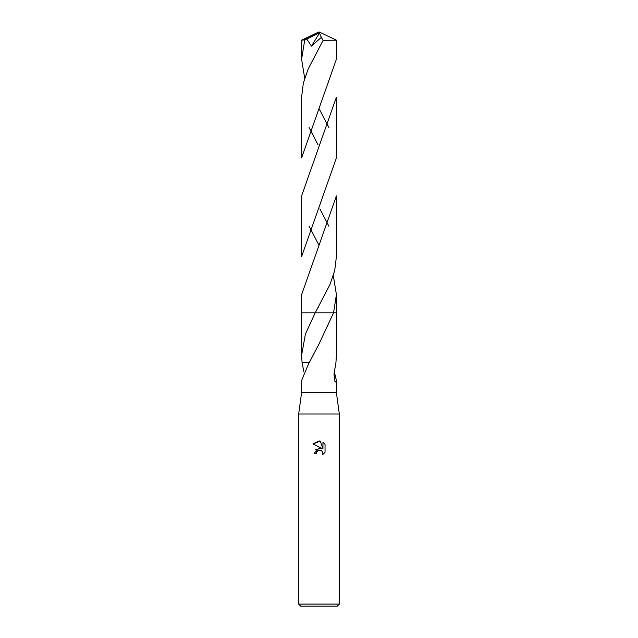 <?xml version="1.0" encoding="UTF-8"?>
<svg xmlns="http://www.w3.org/2000/svg" width="638" height="638" viewBox="0 0 638 638"><rect width="100%" height="100%" fill="white"/><g stroke="black" fill="none" stroke-linecap="round" stroke-linejoin="round"><path stroke-width="0.96" d="M309.087 362.599L301.599 380.503L301.599 392.681L298.672 414.022L339.328 414.022L339.328 604.066L298.672 604.066L300.705 606.1L337.295 606.1L339.328 604.066M301.599 392.681L336.401 392.681L339.328 414.022M316.464 453.243L314.327 453.243L319 447.9L321.592 448.211L312.963 443.96L319 440.986L320.308 441.121L322.948 448.713L322.948 442.214L325.037 444.327L325.037 452.35L322.613 454.671L322.708 451.975L320.954 450.221L319 450.053L316.807 451.768L316.464 453.243L316.679 452.055M334.232 371.436L336.401 380.503L335.054 382.162L333.977 374.211L335.931 362.591L336.401 355.302L336.409 294.636L333.546 312.899L336.401 312.907M333.546 312.899L319 343.994L309.255 362.599L302.069 362.591L301.599 355.302L305.411 334.097L315.172 312.899L336.409 312.899M316.807 451.768L318.466 450.221L320.954 450.221L322.708 451.975L322.613 454.671L325.037 452.35M321.592 448.211L315.682 449.638M325.037 444.327L322.948 442.214M320.308 441.121L312.963 443.96M303.768 371.436L302.133 362.591M301.599 355.302L301.599 312.907L315.172 312.907L329.942 284.588L334.719 270.544L336.409 256.58L336.409 195.93L301.591 294.716M301.599 312.907L315.172 312.899L301.591 312.899L301.591 294.636M336.401 40.178L336.401 59.175L301.591 157.889L301.599 97.207L303.329 83.076L308.21 68.896L323.099 40.377L336.401 40.178L319 31.9L303.281 40.019L306.758 39.038L311.488 46.119L321.329 37.371L323.099 40.377M309.095 127.552L318.083 144.914M328.905 226.259L319.893 208.841M304.693 78.203L301.599 59.175L301.599 40.178L303.281 40.019M301.599 59.175L304.733 40.019M336.401 97.207L336.409 157.889L301.591 256.58L301.591 195.93L336.401 97.207L336.409 157.881M328.905 127.552L319 108.516M309.095 226.259L319 245.271M333.315 275.616L336.409 294.636M306.758 39.038L318.49 33.264L319 31.9L301.614 40.162M318.49 33.264L319.494 33.056L311.488 46.119M319.494 33.056L321.329 37.371M318.49 33.32L319 31.9M336.401 380.503L336.401 392.681M298.672 414.022L298.672 604.066M318.234 307.333L317.963 307.819"/></g></svg>
